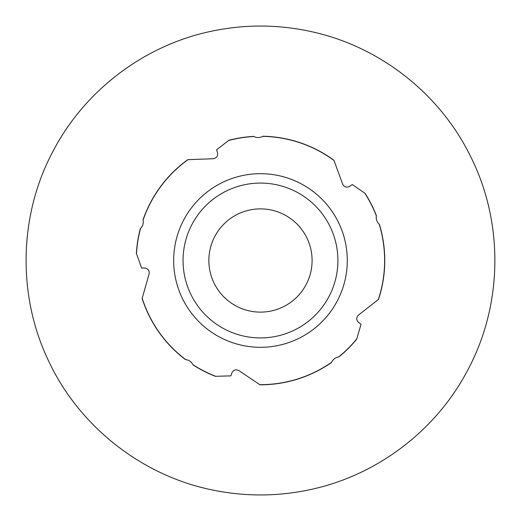 <?xml version="1.0" encoding="UTF-8"?>
<svg xmlns="http://www.w3.org/2000/svg" width="521" height="521" viewBox="0 0 521 521"><rect width="100%" height="100%" fill="white"/><g stroke="black" fill="none" stroke-linecap="round" stroke-linejoin="round"><path stroke-width="0.78" d="M136.509 253.694L136.385 253.408A124.291 124.291 0 0 1 140.338 228.641L140.52 228.472A124.154 124.154 0 0 0 136.509 253.694L141.614 268.022L144.584 268.022C148.029 268.549 149.54 270.523 149.117 273.942L142.187 298.227A124.154 124.154 0 0 0 185.658 359.581L185.417 359.568A124.291 124.291 0 0 1 142.116 298.435L142.187 298.227M215.694 376.299L215.381 376.325A124.291 124.291 0 0 1 193.05 364.915L192.946 364.687A124.154 124.154 0 0 0 215.694 376.299L230.894 375.869L231.812 373.043C233.382 369.93 235.726 369.102 238.846 370.561L259.979 384.791A124.291 124.291 0 0 0 331.506 362.499L331.584 362.277A124.154 124.154 0 0 1 259.803 384.654M356.768 338.878L356.696 339.178A124.291 124.291 0 0 1 338.943 356.892L338.696 356.918A124.154 124.154 0 0 0 356.768 338.878L361.06 324.283L358.656 322.538C356.182 320.083 356.117 317.602 358.468 315.081L378.526 299.38A124.291 124.291 0 0 0 379.425 224.466L379.242 224.323A124.154 124.154 0 0 1 378.344 299.503M364.772 193.141L365.032 193.304A124.291 124.291 0 0 1 376.396 215.661L376.344 215.902A124.154 124.154 0 0 0 364.772 193.141L352.216 184.551L349.812 186.297C346.719 187.892 344.335 187.182 342.662 184.174L333.928 160.24A124.291 124.291 0 0 0 262.962 136.235L262.766 136.365A124.154 124.154 0 0 1 333.994 160.455M228.641 140.494L228.875 140.292A124.291 124.291 0 0 1 253.649 136.398L253.87 136.522A124.154 124.154 0 0 0 228.641 140.494L216.593 149.781L217.511 152.601C218.071 156.04 216.664 158.091 213.278 158.749L187.82 159.66A124.291 124.291 0 0 0 143.06 219.732L143.125 219.96A124.154 124.154 0 0 1 188.042 159.66M260.474 347.305A86.805 86.805 0 0 0 335.654 217.094A86.805 86.805 0 0 0 185.3 217.094A86.805 86.805 0 0 0 260.474 347.305M140.52 228.472C142.813 226.068 143.685 223.235 143.125 219.96M192.946 364.687C191.37 361.763 188.941 360.063 185.658 359.581M338.696 356.918C335.426 357.517 333.056 359.301 331.584 362.277M376.344 215.902C375.901 219.198 376.865 221.998 379.242 224.323M253.87 136.522C256.86 137.961 259.829 137.909 262.766 136.365M260.474 337.921A77.421 77.421 0 0 0 327.527 221.79A77.421 77.421 0 0 0 193.428 221.79A77.421 77.421 0 0 0 260.474 337.921M260.474 312.118A51.618 51.618 0 0 0 305.176 234.691A51.618 51.618 0 0 0 215.772 234.691A51.618 51.618 0 0 0 260.474 312.118M213.232 490.144C245.736 496.754 278.194 496.546 310.614 489.532C377.647 475.243 437.099 429.76 468.425 368.79C502.973 303.528 503.709 221.861 470.346 155.981C439.906 94.001 380.636 47.242 313.277 32.068C279.009 24.246 244.694 24.051 210.341 31.468C143.301 45.757 83.848 91.24 52.53 152.21C18.678 216.02 17.278 296.234 48.733 361.209C79.283 426.614 142.357 476.109 213.232 490.144"/></g></svg>
